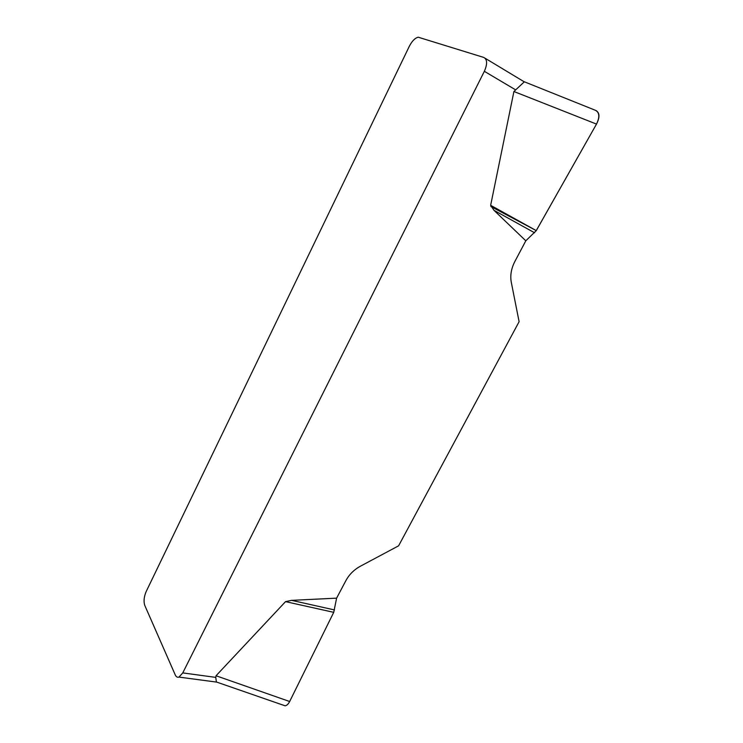 <?xml version="1.0" encoding="UTF-8"?>
<svg xmlns="http://www.w3.org/2000/svg" width="743" height="743" viewBox="0 0 743 743"><rect width="100%" height="100%" fill="white"/><g stroke="black" fill="none" stroke-linecap="round" stroke-linejoin="round"><path stroke-width="1.11" d="M216.77 682.12L178.97 677.096C177.391 677.607 176.147 676.873 175.237 674.885L144.774 605.415C143.483 601.421 143.966 596.768 146.213 591.456L409.365 46.196C412.021 41.06 414.975 38.06 418.216 37.206L483.767 57.434C487.343 59.384 487.529 64.009 484.343 71.309L182.759 672.907L215.758 677.384L216.399 681.935M215.758 677.384L216.037 675.759L285.535 601.635L291.6 600.353L336.607 598.152L333.728 612.334L289.659 701.513C288.358 704.067 286.844 705.497 285.126 705.813L282.442 704.884M525.812 240.806L493.974 210.315L490.649 205.319L513.915 91.51L524.354 81.795L595.477 110.326C599.527 112.537 599.87 117.125 596.499 124.09L536.27 230.618L525.812 240.806L514.843 261.517C511.24 268.576 510.042 275.458 511.268 282.182L519.106 321.7L398.601 545.826L360.42 566.194C354.095 569.677 349.284 574.423 345.978 580.459L336.607 598.152M178.97 677.096L182.759 672.907M534.579 232.763L493.974 210.315M536.27 230.618L490.649 205.319M334.508 609.938L291.6 600.353M333.728 612.334L285.535 601.635M490.882 206.526L536.251 230.609L596.453 124.174C599.945 117.357 599.787 112.815 595.979 110.531M515.447 89.754L484.343 71.309M485.142 58.26L524.196 81.804M596.499 124.09L513.915 91.51M216.037 675.759L289.659 701.513M284.68 705.664L216.129 681.898"/></g></svg>

